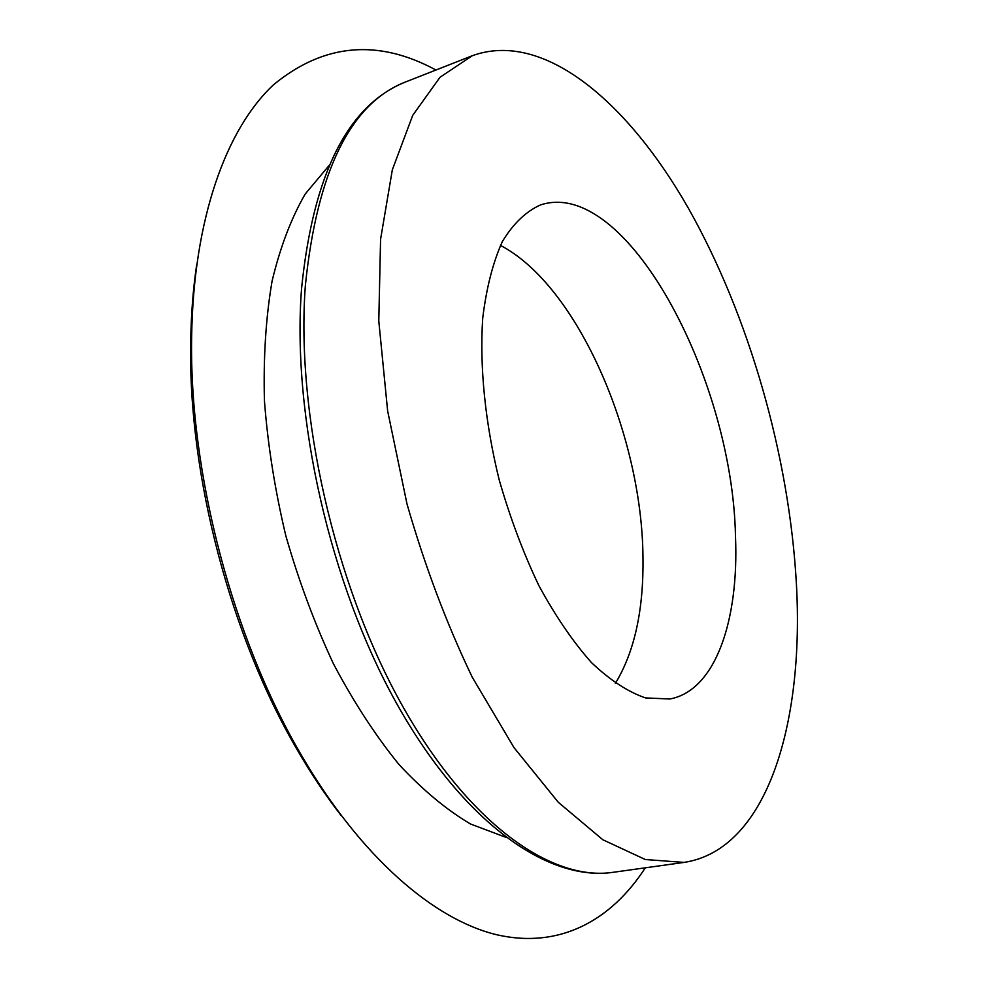 <?xml version="1.0" encoding="UTF-8"?>
<svg xmlns="http://www.w3.org/2000/svg" width="988" height="988" viewBox="0 0 988 988"><rect width="100%" height="100%" fill="white"/><g stroke="black" fill="none" stroke-linecap="round" stroke-linejoin="round"><path stroke-width="1.48" d="M735.492 536.484C739.036 620.785 715.349 690.587 669.913 698.985L645.572 697.936C628.084 691.971 610.041 680.189 591.466 662.59C572.954 641.743 555.404 616.018 538.793 585.452C523.171 552.613 509.969 517.403 499.175 479.798C485.108 422.827 479.489 366.35 482.724 318.136C486.417 287.829 492.987 262.252 502.423 241.418C513.217 223.72 525.851 211.58 540.3 205.01C625.688 176.346 732.602 377.737 735.492 536.484M500.434 245.382C577.4 285.507 642.175 434.955 642.978 557.664C643.694 609.979 634.494 651.882 615.363 683.375M341.181 815.582C326.052 796.081 311.578 774.469 297.771 750.744C230.599 636.692 188.165 474.981 190.684 342.638C191.067 315.184 193.055 289.249 196.661 264.833M645.288 867.822C611.214 920.544 559.467 949.209 496.606 934.722C433.88 919.606 361.052 857.436 301.525 755.437C232.674 638.544 189.066 472.338 191.647 336.71C193.426 218.62 226.351 128.699 273.565 84.733C323.731 43.484 377.861 38.581 435.943 70.012M796.39 583.661C804.294 723.278 767.231 849.804 684.042 862.413L645.3 859.523L602.816 839.738L558.306 802.305L513.945 747.545L472.252 677.212C446.539 623.552 424.778 565.803 407.007 503.979L387.642 410.959L378.787 321.026L380.578 239.281L392.335 169.8L412.725 115.337L440.031 77.237L472.363 55.699C543.449 29.998 627.504 101.591 688.315 208.122C749.262 316.061 789.264 456.16 796.39 583.661M505.387 837.132L470.584 824.029C446.613 809.913 422.703 790.03 398.88 764.379C375.502 735.578 353.704 702.098 333.499 663.911C314.641 623.576 298.747 580.858 285.828 535.768C274.948 490.147 267.81 445.143 264.438 400.733C263.302 357.557 265.846 317.679 272.071 281.111C280.234 247.074 291.299 218.015 305.255 193.944L329.14 165.441M305.366 285.458C295.758 412.848 334.277 583.068 400.844 702.987C467.534 823.189 551.218 881.605 612.955 872.33C547.747 881.79 463.187 822.498 396.608 703.431C330.091 584.439 291.806 415.911 301.538 288.792C313.159 173.974 347.838 105.037 405.574 81.955C350.53 103.283 317.136 171.122 305.366 285.458M297.771 750.744L301.525 755.437M190.684 342.638L191.647 336.71M612.955 872.33L684.042 862.413M405.574 81.955L472.363 55.699"/></g></svg>
